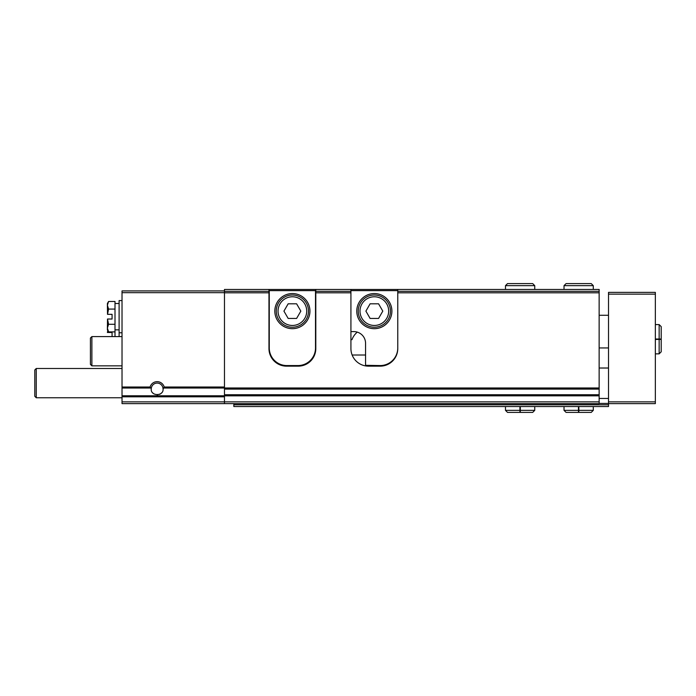 <?xml version="1.0" encoding="UTF-8"?>
<svg xmlns="http://www.w3.org/2000/svg" width="696" height="696" viewBox="0 0 696 696"><rect width="100%" height="100%" fill="white"/><g stroke="black" fill="none" stroke-linecap="round" stroke-linejoin="round"><path stroke-width="1.04" d="M599.143 292.807L599.143 291.328L397.764 291.328L397.764 292.807L599.143 292.807L599.143 403.619L122.026 403.619L122.026 387.011L150.11 387.011A7.317 7.317 0 0 1 164.204 387.011L163.047 388.977M151.276 388.603A5.89 5.89 0 0 1 157.157 383.087A5.89 5.89 0 0 1 163.029 388.603C164.23 396.511 150.084 396.537 151.276 388.603L150.11 387.011M357.292 332.123A17.565 17.565 0 0 0 351.985 339.657L350.923 339.657M599.143 389.099L224.477 389.099L224.477 292.807L268.969 292.807L268.969 348.583A17.565 17.565 0 0 0 286.535 366.148L298.236 366.148A17.565 17.565 0 0 0 315.801 348.583L315.801 292.807L350.923 292.807L350.923 291.328L315.801 291.328L315.801 292.807M350.923 289.458L397.764 289.458L397.764 348.583A17.565 17.565 0 0 1 380.199 366.148L368.488 366.148A17.565 17.565 0 0 1 350.923 348.583L350.923 289.458L315.801 289.458L315.801 291.328M268.969 292.807L268.969 291.328L224.477 291.328L224.477 289.458L315.801 289.458M224.477 292.807L224.477 291.328M268.969 291.328L268.969 289.458M599.143 291.328L599.143 289.458L397.764 289.458M122.026 387.011L122.026 290.919L224.477 290.919M224.477 403.619L224.477 389.099M161.559 392.892A5.89 5.89 0 0 1 159.575 394.354M157.74 394.841A5.89 5.89 0 0 1 157.157 394.876M153.781 393.814A5.89 5.89 0 0 1 152.755 392.901M122.026 397.764L36.262 397.764L36.262 368.488L122.026 368.488M36.262 397.764L34.8 396.294L34.8 369.95L36.262 368.488M107.393 305.274L107.515 314.34L108.567 309.076L107.393 305.274L108.567 301.472L107.393 305.274L107.393 303.508L108.567 301.472L115.005 301.472L115.005 336.586M122.026 300.585L119.103 300.585L119.103 336.586M107.393 328.086L107.393 329.852L108.567 331.888L107.393 328.086L108.567 324.284L107.515 319.02L107.393 328.086M108.567 331.888L115.005 331.888M108.567 324.284L115.005 324.284M107.515 319.02L112.073 319.02L112.073 314.34L107.515 314.34M108.567 309.076L115.005 309.076M107.393 332.488L107.784 330.53M112.073 336.586L112.073 332.488L107.515 332.488M397.764 348A17.565 17.565 0 0 1 380.199 365.565L365.565 365.313A17.565 17.565 0 0 0 368.488 365.565L380.199 365.565M356.778 311.121A17.565 17.565 0 0 0 383.122 326.328A17.565 17.565 0 0 0 383.122 295.913A17.565 17.565 0 0 0 356.778 311.121M350.923 331.609L353.855 331.609A11.71 11.71 0 0 1 365.565 343.319L365.565 365.313M350.923 290.632L397.764 290.632M359.997 311.121A14.346 14.346 0 0 0 381.512 323.536A14.346 14.346 0 0 0 381.512 298.697A14.346 14.346 0 0 0 359.997 311.121M378.572 303.804L370.115 303.804L365.896 311.121L370.115 318.437L378.572 318.437L382.791 311.121L378.572 303.804M358.249 311.121A16.095 16.095 0 0 0 382.391 325.058A16.095 16.095 0 0 0 382.391 297.175A16.095 16.095 0 0 0 358.249 311.121M269.265 348L269.265 290.632L315.505 290.632L315.505 348A17.565 17.565 0 0 1 297.949 365.565L286.822 365.565A17.565 17.565 0 0 1 269.265 348M274.824 311.121A17.565 17.565 0 0 0 301.168 326.328A17.565 17.565 0 0 0 301.168 295.913A17.565 17.565 0 0 0 274.824 311.121M278.043 311.121A14.346 14.346 0 0 0 299.558 323.536A14.346 14.346 0 0 0 299.558 298.697A14.346 14.346 0 0 0 278.043 311.121M296.609 303.804L288.161 303.804L283.933 311.121L288.161 318.437L296.609 318.437L300.837 311.121L296.609 303.804M276.286 311.121A16.095 16.095 0 0 0 300.437 325.058A16.095 16.095 0 0 0 300.437 297.175A16.095 16.095 0 0 0 276.286 311.121M233.847 404.785L608.513 404.785L608.513 406.542L233.847 406.542L233.847 403.619M608.513 403.619L608.513 292.381L655.345 292.381L655.345 403.619L608.513 403.619L608.513 404.785M599.143 368.019L608.513 368.019M599.143 398.46L608.513 398.46M599.143 403.419L608.513 403.419M122.026 365.852L91.881 365.852L91.881 336.586L122.026 336.586M91.881 365.852L90.419 364.391L90.419 338.047L91.881 336.586M578.454 406.542L578.454 410.344L564.021 410.344L566.065 412.397L591.243 412.397L593.288 410.344L578.855 410.344C578.811 412.972 578.759 412.972 578.715 410.344L578.715 406.542M578.855 406.542L578.855 410.344C578.811 412.972 578.759 412.972 578.715 410.344L578.593 410.344C578.55 412.972 578.498 412.972 578.454 410.344C578.498 412.972 578.55 412.972 578.593 410.344L578.593 406.542M519.912 406.542L519.912 410.344L505.479 410.344L507.523 412.397L532.701 412.397L534.745 410.344L520.312 410.344C520.269 412.972 520.216 412.972 520.173 410.344L520.173 406.542M520.312 406.542L520.312 410.344C520.269 412.972 520.216 412.972 520.173 410.344L520.051 410.344C520.008 412.972 519.956 412.972 519.912 410.344C519.956 412.972 520.008 412.972 520.051 410.344L520.051 406.542M655.345 339.422L659.147 339.422L659.147 353.855L661.2 351.802L661.2 326.633L659.147 324.58L659.147 339.013C661.774 339.065 661.774 339.109 659.147 339.161L655.345 339.161M655.345 339.013L659.147 339.013C661.774 339.065 661.774 339.109 659.147 339.161L659.147 339.274C661.774 339.326 661.774 339.37 659.147 339.422C661.774 339.37 661.774 339.326 659.147 339.274L655.345 339.274M564.021 289.458L564.021 285.656L566.065 283.603L591.243 283.603L593.288 285.656L564.021 285.656L564.021 289.458M505.479 289.458L505.479 285.656L507.523 283.603L532.701 283.603L534.745 285.656L505.479 285.656L505.479 289.458M163.786 388.037L224.477 388.037M122.026 395.772L224.477 395.772M122.026 388.037L150.519 388.037M164.204 387.011L224.477 387.011M599.143 387.976L224.477 387.976M122.026 292.677L224.477 292.677M122.026 401.862L599.143 401.862M122.026 396.807L224.477 396.807M365.565 355.021L352.15 355.021M314.575 355.021L314.044 355.021M270.727 355.021L270.187 355.021M599.143 395.833L224.477 395.833M599.143 394.71L224.477 394.71M608.513 294.138L655.345 294.138M608.513 401.862L655.345 401.862M119.103 332.775L122.026 332.775M115.005 329.852L119.103 329.852M115.005 303.508L119.103 303.508M608.513 315.279L599.143 315.279M608.513 347.939L599.143 347.939M564.021 406.542L564.021 410.344M593.288 406.542L593.288 410.344M578.524 412.397L566.065 412.397M505.479 406.542L505.479 410.344M534.745 406.542L534.745 410.344M520.234 412.397L532.701 412.397M519.982 412.397L507.523 412.397M655.345 353.855L659.147 353.855M655.345 324.58L659.147 324.58M593.288 289.458L593.288 285.656M534.745 289.458L534.745 285.656"/></g></svg>
